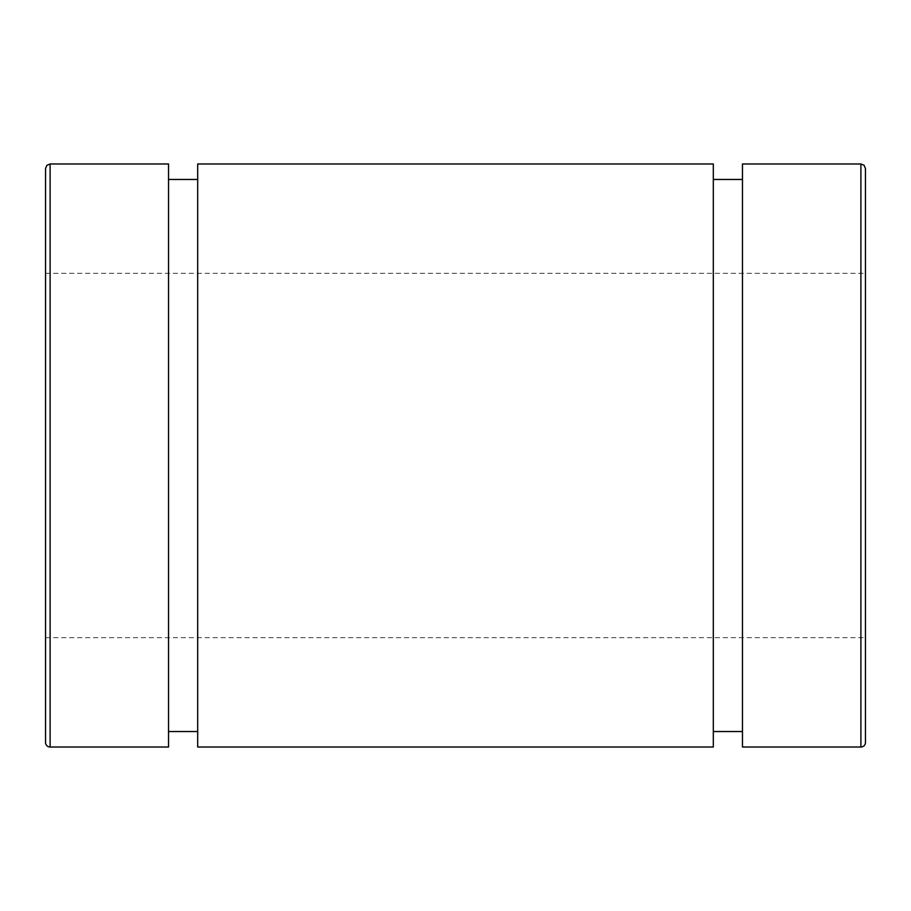 <?xml version="1.0" encoding="UTF-8"?>
<svg xmlns="http://www.w3.org/2000/svg" width="911" height="911" viewBox="0 0 911 911"><rect width="100%" height="100%" fill="white"/><g stroke="black" fill="none" stroke-linecap="round" stroke-linejoin="round"><path stroke-width="0.68" stroke-dasharray="4.55 3.42" d="M865.45 168.535L865.45 742.465M742.465 747.02L742.465 163.98M865.45 455.5L865.45 273.3L865.45 455.5M45.55 742.465L45.55 168.535M168.535 747.02L168.535 163.98M45.55 455.5L45.55 273.3L45.55 455.5M168.535 455.5L168.535 179.467L168.535 455.5M197.687 747.02L197.687 163.98M713.313 747.02L713.313 163.98M713.313 455.5L713.313 179.467L713.313 455.5M742.465 455.5L742.465 179.467L742.465 455.5M860.895 747.02L860.895 163.98M50.105 163.98L50.105 747.02M45.55 637.7L865.45 637.7M45.55 273.3L865.45 273.3"/><path stroke-width="1.37" d="M865.45 742.465L865.45 168.535L864.095 165.29L860.895 163.98L860.895 747.02A4.555 4.555 0 0 0 865.45 742.465M860.895 163.98L742.465 163.98L742.465 747.02L860.895 747.02M50.105 747.02A4.555 4.555 0 0 1 45.55 742.465L45.55 168.535L46.905 165.29L50.105 163.98L168.535 163.98L168.535 747.02L50.105 747.02L50.105 163.98M197.687 163.98L197.687 747.02L713.313 747.02L713.313 163.98L197.687 163.98M168.535 731.533L197.687 731.533M168.535 179.467L197.687 179.467M713.313 731.533L742.465 731.533M713.313 179.467L742.465 179.467"/></g></svg>
